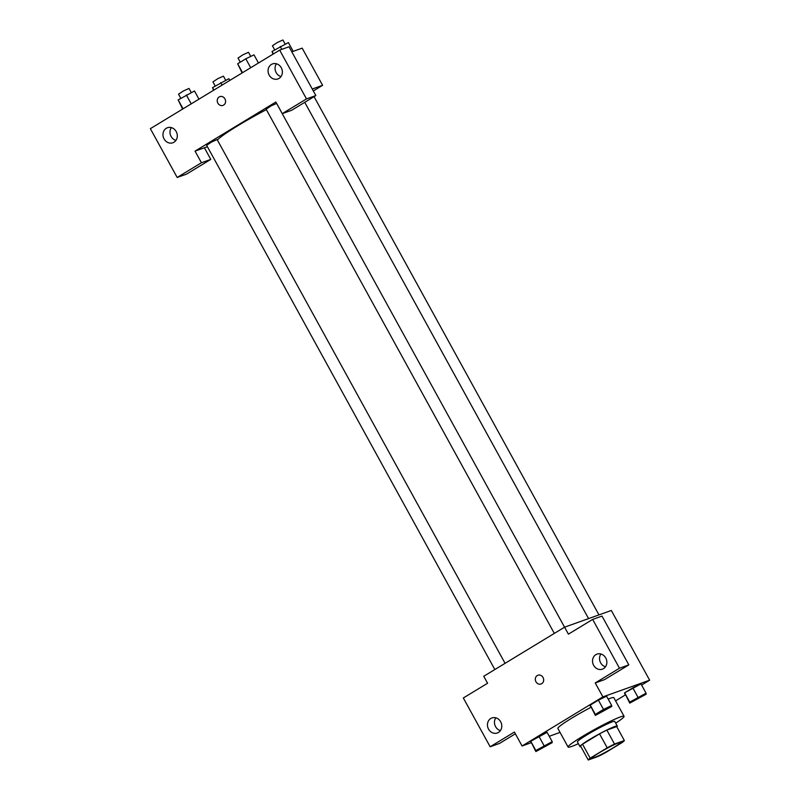 <?xml version="1.0" encoding="UTF-8"?>
<svg xmlns="http://www.w3.org/2000/svg" width="800" height="800" viewBox="0 0 800 800"><rect width="100%" height="100%" fill="white"/><g stroke="black" fill="none" stroke-linecap="round" stroke-linejoin="round"><path stroke-width="1.2" d="M594.17 757.63A15.97 1.33 -28.8 0 1 592.31 757.95A15.97 1.33 -28.8 0 1 605.66 749.1A15.97 1.33 -28.8 0 1 620.29 742.57A15.97 1.33 -28.8 0 1 610.24 749.57A15.97 1.33 -28.8 0 1 594.17 757.63M605.39 752.72L622.4 742.38A20.61 1.72 -28.8 0 0 624.35 740.53L614.51 744.04A20.61 1.72 -28.8 0 0 607.21 747.81L590.2 758.15A20.61 1.72 -28.8 0 0 588.24 760L598.08 756.48A20.61 1.72 -28.8 0 0 605.39 752.72M607.21 747.81L599.54 733.87L582.53 744.2L590.2 758.15M582.53 744.2A20.61 1.72 -28.8 0 0 580.58 746.06L588.24 760M599.54 733.87A20.61 1.72 -28.8 0 1 606.85 730.1L614.51 744.04M624.35 740.53L616.69 726.58L606.85 730.1M616.84 726.86A21.29 1.78 151.2 0 0 617.29 726.07A21.29 1.78 151.2 0 0 589.28 739.66A21.29 1.78 151.2 0 0 579.98 746.58A21.29 1.78 151.2 0 0 580.89 746.62M579.98 746.58L577.42 741.93A21.29 1.78 -28.8 0 1 586.73 735.02A21.29 1.78 -28.8 0 1 614.73 721.42L617.29 726.07M578.38 743.67A31.93 2.66 -28.8 0 1 571.83 746.4A31.93 2.66 -28.8 0 1 568.1 747.06A31.93 2.66 -28.8 0 1 594.8 729.34A31.93 2.66 -28.8 0 1 624.06 716.29A31.93 2.66 -28.8 0 1 615.69 723.16M568.1 747.06L557.88 728.47A31.93 2.66 -28.8 0 1 590.91 707.35M608.16 699.1A31.93 2.66 -28.8 0 1 613.84 697.7L624.06 716.29M641.61 685.06L649.64 680.18L602.9 696.89L522.07 745.99L531.03 742.78M549.24 736.28L560.05 732.41M615.58 700.87L625.27 694.98M552.19 741.63L547.08 732.34L530.74 741.24L535.86 751.56L552.2 742.65L552.19 741.63L535.85 750.54L535.86 751.56M611.68 705.5L606.57 696.2L598.39 700.15L590.23 705.11L595.34 715.42L611.68 706.52L611.68 705.5L603.5 709.44L595.34 714.4L595.34 715.42M646.08 693.2L640.97 683.91L624.63 692.81L629.75 703.12L646.09 694.22L646.08 693.2L629.74 702.1L629.75 703.12M628.83 664.88L619.48 668.22L592.66 619.42L602 616.08L628.83 664.88L604.58 679.6L595.23 682.95L602.9 696.89M592.66 619.42L568.41 634.15L564.58 627.18L611.32 610.47L649.64 680.18M600.92 654A7.98 7.06 -109.7 0 0 600.64 662.82A7.98 7.06 -109.7 0 0 605.48 666.77M593.63 665.32A7.98 7.06 -109.7 0 0 602.38 669.16A7.98 7.06 -109.7 0 0 606.34 659.26A7.98 7.06 -109.7 0 0 597.01 654.12A7.98 7.06 -109.7 0 0 593.63 665.32M595.23 682.95L619.48 668.22M564.58 627.18L483.75 676.28L487.58 683.25L463.33 697.98L490.16 746.77L499.51 743.43L515.37 733.8M490.16 746.77L514.41 732.05L522.07 745.99M495.84 717.83A7.98 7.06 -109.7 0 0 495.57 726.64A7.98 7.06 -109.7 0 0 500.41 730.6M488.56 729.15A7.98 7.06 -109.7 0 0 497.31 732.98A7.98 7.06 -109.7 0 0 501.27 723.09A7.98 7.06 -109.7 0 0 491.93 717.95A7.98 7.06 -109.7 0 0 488.56 729.15M537.93 675.23A4.66 4.12 -109.7 0 0 537.26 675.54A4.66 4.12 70.3 0 1 537.92 675.23A4.66 4.12 70.3 0 1 543.37 678.23A4.66 4.12 70.3 0 1 541.06 684A4.66 4.12 70.3 0 1 535.77 681.39A4.66 4.12 70.3 0 1 537.26 675.54A4.66 4.12 -109.7 0 0 535.77 681.39A4.66 4.12 -109.7 0 0 541.06 684M217.39 140.04A47.9 3.99 -28.8 0 1 266.38 109.63M554.32 633.41L266.13 109.18L271.13 105.86L276.61 103.42L564.56 627.19M494.84 669.54L206.64 145.32L211.64 142L217.12 139.55L505.07 663.33M195.04 151.12L275.87 102.02L282.26 113.64L306.5 98.91L279.68 50.12L150.36 128.67L177.18 177.47L201.43 162.74L195.04 151.12L207.4 146.71M313.32 90.96L322.61 85.32L312.25 89.02M219.84 96.63A4.66 4.12 -109.7 0 0 217.87 103.16A4.66 4.12 70.3 0 1 219.84 96.63A4.66 4.12 70.3 0 1 225.28 99.63A4.66 4.12 70.3 0 1 222.97 105.4A4.66 4.12 70.3 0 1 217.87 103.16A4.66 4.12 -109.7 0 0 222.97 105.4M269.16 75.1A7.98 7.06 70.3 0 1 272.53 63.91A7.98 7.06 70.3 0 1 281.87 69.05A7.98 7.06 70.3 0 1 277.91 78.94A7.98 7.06 70.3 0 1 269.16 75.1M164.08 138.93A7.98 7.06 70.3 0 1 167.46 127.73A7.98 7.06 70.3 0 1 176.79 132.87A7.98 7.06 70.3 0 1 172.83 142.77A7.98 7.06 70.3 0 1 164.08 138.93M276.44 63.78A7.98 7.06 -109.7 0 0 276.17 72.6A7.98 7.06 -109.7 0 0 281.01 76.56M171.37 127.61A7.98 7.06 -109.7 0 0 171.09 136.43A7.98 7.06 -109.7 0 0 175.93 140.38M204.39 147.78L210.78 159.4L186.53 174.13L177.18 177.47M210.78 159.4L201.43 162.74M282.26 113.64L291.61 110.3L315.85 95.57L289.03 46.77L279.68 50.12M315.85 95.57L306.5 98.91M322.61 85.32L302.18 48.14L291.81 51.84M229.83 80.39L228.9 78.71L212.56 87.61L213.5 90.32M220.73 82.65L222.08 85.1M212.56 87.61L213.91 90.06M215.2 86.01L212.94 81.9L217.94 78.58L223.42 76.14L225.69 80.26M293.21 51.34L288.39 42.57L272.05 51.47L272.99 54.18M280.22 46.51L281.79 49.36M272.05 51.47L273.4 53.93M274.69 49.87L272.43 45.76L277.43 42.44L282.91 40L285.18 44.12M198.97 99.14L194.5 91L178.16 99.9L182.64 109.06M186.33 94.94L191.22 103.85M178.16 99.9L183.06 108.81M180.79 98.3L178.54 94.2L183.54 90.88L189.02 88.43L191.28 92.55M258.46 63L253.99 54.87L245.81 58.81L237.65 63.77L242.13 72.92M245.81 58.81L250.71 67.71M237.65 63.77L242.54 72.67M240.28 62.17L238.02 58.06L243.03 54.74L248.51 52.3L250.77 56.42M632.69 701.06L637.67 697.73L643.18 695.32L633.39 700.96L637.69 697.76L643.18 695.32M640.97 683.91L632.8 687.85L637.91 697.14M632.8 687.85L624.63 692.81L629.74 702.1M624.63 692.81L624.64 693.83M538.78 749.48L543.8 746.2L549.28 743.75L545.52 746.37L538.8 749.51L543.78 746.16L549.27 743.74M547.08 732.34L538.91 736.28L544.01 745.58M538.91 736.28L530.74 741.24L535.85 750.54M530.74 741.24L530.75 742.26M598.28 713.36L603.27 710.02L608.76 707.6L598.99 713.26L603.29 710.06L608.77 707.61M606.57 696.2L598.39 700.15L603.5 709.44M598.39 700.15L590.23 705.11L595.34 714.4M590.23 705.11L590.23 706.12M304.75 102.32L588.57 618.6M314.06 96.66L598.96 614.89"/></g></svg>
